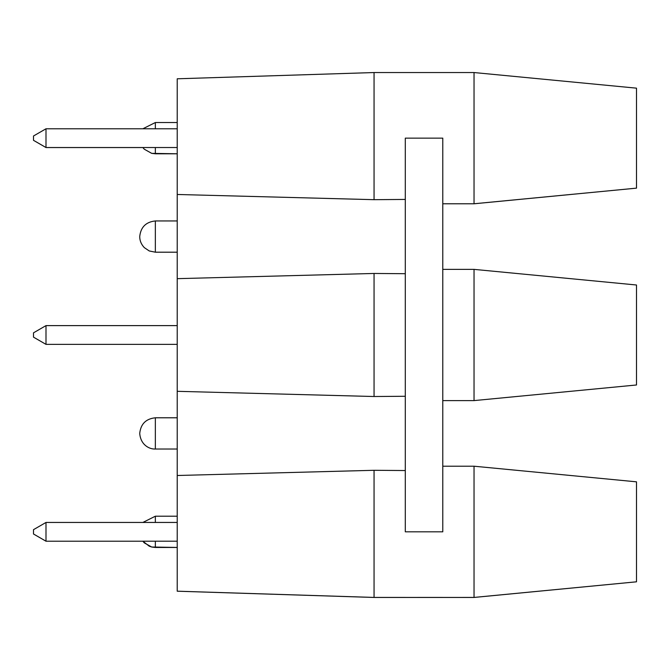 <?xml version="1.0" encoding="UTF-8"?>
<svg xmlns="http://www.w3.org/2000/svg" width="670" height="670" viewBox="0 0 670 670"><rect width="100%" height="100%" fill="white"/><g stroke="black" fill="none" stroke-linecap="round" stroke-linejoin="round"><path stroke-width="1" d="M442.786 531.821L442.786 138.146L405.3 138.146L405.3 531.821L442.786 531.821M155.348 220.949C145.926 221.946 140.725 227.147 139.728 236.569C139.72 240.672 141.244 244.357 144.301 247.615L149.251 250.957L155.348 252.196L155.348 220.949L177.223 220.949M155.348 417.787C145.926 418.775 140.725 423.984 139.728 433.406C140.625 445.156 149.686 449.369 155.348 449.026L155.348 417.787L177.223 417.787M177.223 516.21L155.348 516.21L142.861 522.449M636.5 581.811L474.033 597.456L474.033 466.211L636.5 481.831L636.5 581.811L474.033 597.447L442.786 597.447L474.033 597.431L636.5 581.811M636.5 285.001L636.5 384.982L474.033 400.601L474.033 269.373L636.5 285.001M636.5 188.144L474.033 203.789L474.033 72.544L636.5 88.164L636.5 188.144L474.033 203.78L442.786 203.78L474.033 203.764L636.5 188.144M405.3 470.541L374.053 470.298L374.053 597.456L474.033 597.456M374.053 597.456L177.223 591.208L177.223 391.314L374.053 396.514L405.3 396.272M405.3 273.703L374.053 273.46L374.053 396.514M374.053 470.298L177.223 475.499M374.053 273.46L177.223 278.661L177.223 78.792L374.053 72.544L374.053 199.677L405.3 199.434M177.223 391.314L177.223 278.661M177.223 194.476L374.053 199.677M177.223 122.535L155.348 122.535L142.861 128.782M45.995 541.218L33.5 534.007L45.995 541.209L33.5 533.982L33.5 529.669L45.995 522.449L45.995 541.218L142.861 541.218M45.995 147.551L33.5 140.332L33.5 135.993L45.995 128.782L45.995 147.551L142.861 147.551M177.223 147.526L45.995 147.526L33.5 140.315L45.995 147.542L142.861 147.542M45.995 344.363L33.5 337.144L33.5 332.831L45.995 325.612L45.995 344.363L177.223 344.363M177.223 153.782L151.696 153.363L144.301 149.217L142.844 147.542L144.301 149.209L151.696 153.346L155.348 153.782L155.348 147.526M155.348 516.21L155.348 522.449M155.348 541.193L155.348 547.465L151.696 547.03L144.301 542.884L142.844 541.209L149.251 546.209L151.696 547.013L177.223 547.449M405.3 72.544L442.786 72.544M405.3 597.431L374.053 597.431L177.223 591.183L374.053 597.447L442.786 597.431M155.348 122.535L155.348 128.782M177.223 153.79L155.348 153.79M177.223 252.196L155.348 252.196M177.223 449.026L155.348 449.026M177.223 547.465L155.348 547.465M442.786 400.601L474.033 400.601M442.786 269.373L474.033 269.373M442.786 466.211L474.033 466.211M374.053 72.544L474.033 72.544M142.861 541.209L177.223 541.193M45.995 522.449L177.223 522.449M45.995 325.612L177.223 325.612M45.995 128.782L177.223 128.782"/></g></svg>
